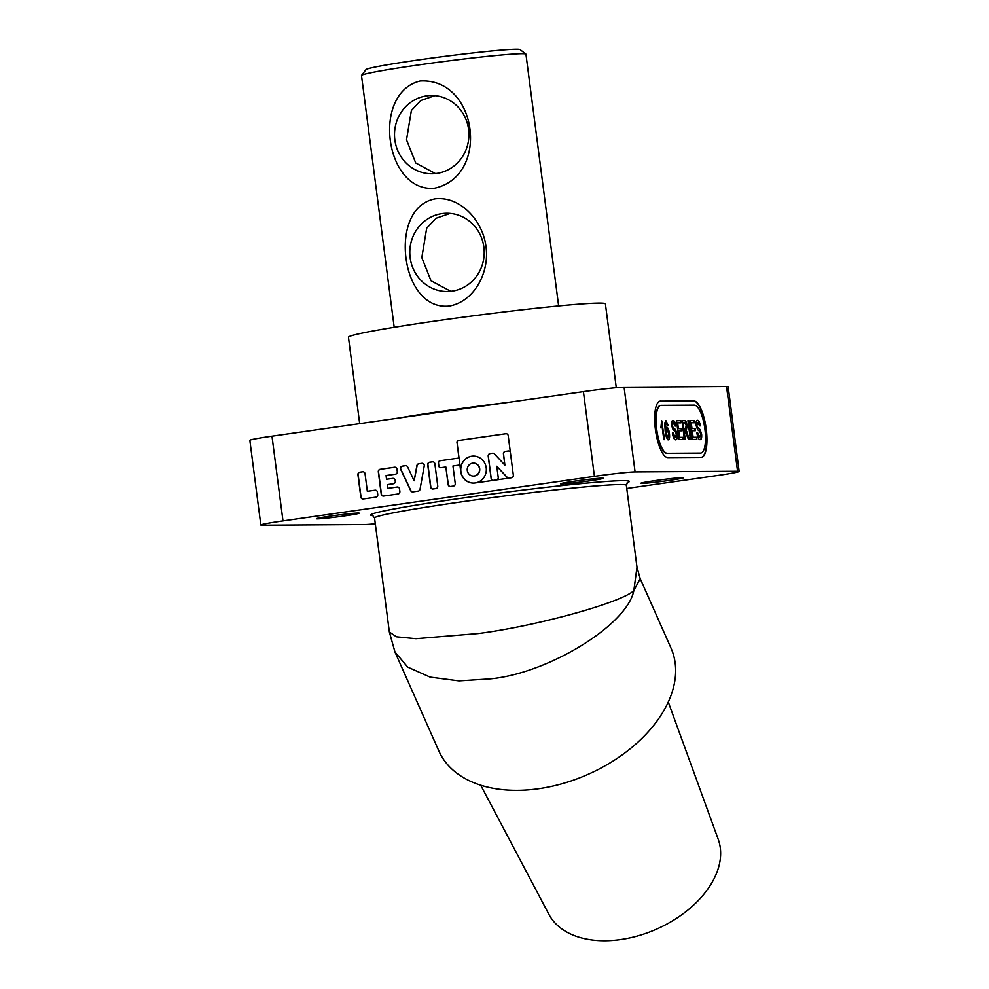 <?xml version="1.0" encoding="UTF-8"?>
<svg xmlns="http://www.w3.org/2000/svg" width="989" height="989" viewBox="0 0 989 989"><rect width="100%" height="100%" fill="white"/><g stroke="black" fill="none" stroke-linecap="round" stroke-linejoin="round"><path stroke-width="1.48" d="M361.541 75.387L366.004 69.589A77.735 3.103 -7.4 0 1 418.953 59.859A77.735 3.103 -7.4 0 1 520.053 49.586L525.851 54.036A82.915 3.301 172.6 0 0 418.013 65.014A82.915 3.301 172.6 0 0 361.541 75.387A82.915 3.301 172.6 0 0 361.492 75.523L394.191 327.31M558.637 305.947L525.938 54.16A82.915 3.301 172.6 0 0 525.851 54.036M394.846 139.919A39.14 37.211 -90.4 0 0 431.97 173.78A39.14 37.211 -90.4 0 0 436.755 173.421A39.14 37.211 -90.4 0 0 468.576 129.374A39.14 37.211 -90.4 0 0 431.464 95.513A39.14 37.211 -90.4 0 0 426.679 95.871A39.14 37.211 -90.4 0 0 394.846 139.919M420.102 81.036C371.481 92.781 384.597 191.915 434.035 188.318C490.742 176.549 477.675 77.439 420.102 81.036M449.327 306.071C475.079 301.385 489.642 271.307 485.97 246.694C483.275 222.018 461.331 196.082 435.395 198.801C409.866 203.487 402.708 233.515 405.997 258.129C409.075 282.829 423.626 308.791 449.327 306.071M410.138 257.672A39.14 37.211 -90.4 0 0 447.263 291.532A39.14 37.211 -90.4 0 0 483.868 247.139A39.14 37.211 -90.4 0 0 446.756 213.265A39.14 37.211 -90.4 0 0 410.138 257.672M450.168 213.414L436.161 218.223L426.667 228.236L421.809 257.597L431.019 280.765L450.774 291.335M434.863 95.649L420.869 100.47L411.375 110.484L406.516 139.845L415.726 163L435.469 173.582M473.533 476.068A6.478 6.157 -90.4 0 0 479.702 468.712A6.478 6.157 -90.4 0 0 473.447 463.112M479.48 468.712A6.478 6.157 -90.4 0 0 473.335 463.112A6.478 6.157 -90.4 0 0 467.278 470.467A6.478 6.157 -90.4 0 0 473.422 476.068A6.478 6.157 -90.4 0 0 479.48 468.712M506.121 433.701A2.25 2.139 -90.4 0 0 505.911 433.726L458.908 440.439A2.25 2.139 -90.4 0 0 457.079 442.973L460.775 471.407A13.5 12.832 89.6 0 1 473.397 456.09A13.5 12.832 89.6 0 1 486.205 467.772A13.5 12.832 89.6 0 1 475.808 482.867M459.947 464.991L460.664 471.407A13.5 12.832 -90.4 0 0 473.471 483.089A13.5 12.832 -90.4 0 0 475.116 482.966L511.523 477.761A2.25 2.139 -90.4 0 0 513.34 475.227L508.198 435.642A2.25 2.139 89.6 0 0 505.799 433.726L458.908 440.439M473.459 456.09A13.5 12.832 -90.4 0 0 460.886 471.407A13.5 12.832 -90.4 0 0 473.57 483.089M424.244 465.263A2.25 2.139 -90.4 0 0 421.833 463.334L418.693 463.792A2.25 2.139 -90.4 0 0 416.876 465.596L414.144 480.79L407.629 466.919A2.25 2.139 -90.4 0 0 405.428 465.683L402.288 466.14A2.25 2.139 -90.4 0 0 400.656 469.355L410.645 490.631A2.25 2.139 -90.4 0 0 412.846 491.867L418.211 491.1A2.25 2.139 -90.4 0 0 420.028 489.295L424.219 465.98A2.25 2.139 -90.4 0 0 424.244 465.263M422.216 463.322A2.25 2.139 -90.4 0 0 422.043 463.334L418.903 463.792A2.25 2.139 -90.4 0 0 417.098 465.596L414.144 480.79M359.675 423.626L348.449 337.249A129.559 5.168 -7.4 0 1 456.263 318.099A129.559 5.168 -7.4 0 1 598.963 303.116A129.559 5.168 -7.4 0 1 605.404 303.87L616.283 387.688M374.547 518.001L389.345 631.983L396.428 636.805L415.986 638.696L478.194 633.553C535.754 626.247 621.352 602.66 633.825 590.668L636.99 567.216L626.358 485.302A126.963 5.056 172.6 0 0 620.054 484.548A126.963 5.056 172.6 0 0 461.097 501.905A126.963 5.056 172.6 0 0 374.547 518.001L372.68 515.529M480.691 785.204L548.944 914.429A92.694 59.711 -23.9 0 0 620.647 939.55A92.694 59.711 -23.9 0 0 718.237 839.327L668.267 702.005M633.825 590.668C627.174 625.097 548.054 673.62 489.975 678.899L458.958 680.889L430.116 677.119L407.74 667.13L394.957 652.011L438.893 751.047A126.963 81.778 -23.9 0 0 538.671 788.715A126.963 81.778 -23.9 0 0 670.999 648.092L640.192 578.614L633.825 590.668M640.18 578.59L636.99 567.216M602.227 478.132A21.597 0.865 -7.4 0 1 603.302 478.256A21.597 0.865 -7.4 0 1 585.34 481.445A21.597 0.865 -7.4 0 1 561.554 483.955A21.597 0.865 -7.4 0 1 560.479 483.819A21.597 0.865 -7.4 0 1 578.454 480.629A21.597 0.865 -7.4 0 1 602.227 478.132M358.154 513.031A21.597 0.865 -7.4 0 1 359.217 513.167A21.597 0.865 -7.4 0 1 341.254 516.357A21.597 0.865 -7.4 0 1 317.469 518.854A21.597 0.865 -7.4 0 1 316.393 518.731A21.597 0.865 -7.4 0 1 334.369 515.529A21.597 0.865 -7.4 0 1 358.154 513.031M682.534 477.613A21.597 0.865 -7.4 0 1 683.609 477.736A21.597 0.865 -7.4 0 1 665.634 480.926A21.597 0.865 -7.4 0 1 641.861 483.423A21.597 0.865 -7.4 0 1 640.785 483.3A21.597 0.865 -7.4 0 1 658.748 480.11A21.597 0.865 -7.4 0 1 682.534 477.613M260.836 525.011L249.834 440.29A32.476 1.298 -7.4 0 1 271.975 436.174L282.978 520.894A32.476 1.298 172.6 0 0 260.836 525.011A32.476 1.298 172.6 0 0 262.456 525.208L364.916 524.541A32.476 1.298 172.6 0 0 375.288 523.799M583.423 391.632A32.476 1.298 -7.4 0 1 624.084 387.194L635.086 471.926A32.476 1.298 172.6 0 0 594.426 476.364L583.423 391.632L271.975 436.174M626.766 488.467L717.025 475.561A32.476 1.298 172.6 0 0 739.166 471.444A32.476 1.298 172.6 0 0 737.559 471.259L726.544 386.526L624.084 387.194M726.544 386.526A32.476 1.298 -7.4 0 1 728.164 386.724L739.166 471.444M696.59 437.225L696.874 439.4L692.572 439.425L690.124 420.597L694.278 420.572L694.562 422.748L691.237 422.76L691.991 428.558L695.082 428.534L695.366 430.709L692.275 430.734L693.116 437.249L696.59 437.225L696.54 439.4M684.153 431.031L685.241 439.475L684.413 439.475L681.965 420.646L684.524 420.634C685.674 420.362 686.551 422.043 687.157 425.703L686.255 430.771L689.432 439.45L688.48 439.45L685.006 431.019L683.819 431.068L684.92 439.475M672.396 433.083L675.091 437.657L676.34 434.307L675.388 431.773L673.064 429.696L671.667 425.641C671.395 422.13 671.852 420.399 673.039 420.473C674.275 420.374 675.24 422.216 675.944 426.012L675.116 426.012L673.348 422.637L672.471 425.455L672.891 427.124L675.536 429.634L677.156 434.183C677.44 437.904 676.971 439.771 675.734 439.784C674.275 439.833 673.163 437.583 672.396 433.034L673.225 433.034L675.289 437.62M661.629 420.782L664.559 439.611L663.804 439.611L661.901 424.936L660.899 427.73L661.629 420.782M667.328 453.296L700.521 453.086A24.181 7.43 81.9 0 0 700.842 453.061A24.181 7.43 81.9 0 0 704.836 428.571A24.181 7.43 81.9 0 0 694.303 405.156L661.109 405.366A24.181 7.43 81.9 0 0 660.8 405.391A24.181 7.43 81.9 0 0 656.795 429.881A24.181 7.43 81.9 0 0 667.328 453.296L700.2 453.123A24.181 7.43 81.9 0 0 700.509 453.098A24.181 7.43 81.9 0 0 700.669 453.073M664.769 422.909L666.005 420.758L668.329 425.567L667.6 425.814L666.24 422.933L665.659 423.49L665.77 429.77L666.883 427.273C668.057 427.705 668.898 429.733 669.417 433.367C669.862 437.262 669.528 439.413 668.391 439.821C666.784 438.98 665.708 435.964 665.152 430.784L664.769 422.909M666.24 422.933L665.337 423.539L665.77 429.77M683.003 437.311L683.288 439.487L678.986 439.512L676.538 420.684L680.692 420.659L680.964 422.835L677.65 422.859L678.405 428.645L681.495 428.633L681.78 430.796L678.677 430.821L679.53 437.336L683.003 437.311L682.954 439.487M688.764 420.609L691.212 439.437L690.384 439.437L687.936 420.609L688.764 420.609L690.878 439.437M696.862 432.922L699.557 437.497L700.805 434.159L699.841 431.612L697.517 429.547L696.12 425.48C695.86 421.969 696.318 420.238 697.492 420.313C698.741 420.214 699.705 422.056 700.397 425.851L699.569 425.851L697.814 422.476L696.936 425.295L697.356 426.964L700.002 429.473L701.621 434.023C701.906 437.744 701.424 439.611 700.2 439.623C698.741 439.672 697.628 437.422 696.862 432.873L697.69 432.873L699.755 437.459M635.086 471.926L737.559 471.259M594.426 476.364L282.978 520.894M660.553 401.089A28.508 8.765 81.9 0 0 660.182 401.114A28.508 8.765 81.9 0 0 655.472 429.98A28.508 8.765 81.9 0 0 667.884 457.573L701.077 457.363A28.508 8.765 81.9 0 0 701.448 457.326A28.508 8.765 81.9 0 0 706.171 428.472A28.508 8.765 81.9 0 0 693.746 400.879L660.232 401.138A28.508 8.765 81.9 0 0 660.022 401.151M362.642 471.802L359.749 472.223A2.25 2.139 -90.4 0 0 357.919 474.745L360.812 497.034A2.25 2.139 -90.4 0 0 363.223 498.963L375.931 497.146A2.25 2.139 -90.4 0 0 377.761 494.624L377.439 492.114A2.25 2.139 -90.4 0 0 375.029 490.198L367.327 491.298L365.04 473.731A2.25 2.139 -90.4 0 0 362.642 471.802L359.959 472.21A2.25 2.139 -90.4 0 0 358.142 474.745L361.034 497.034A2.25 2.139 -90.4 0 0 363.05 498.975M399.865 491.459L399.544 488.949A2.25 2.139 -90.4 0 0 397.133 487.033L387.725 488.381L387.231 484.635L393.449 483.745A2.25 2.139 -90.4 0 0 395.266 481.223L395.155 480.32A2.25 2.139 -90.4 0 0 392.744 478.392L386.538 479.282L386.056 475.536L395.464 474.188A2.25 2.139 -90.4 0 0 397.294 471.666L396.972 469.157A2.25 2.139 -90.4 0 0 394.562 467.241L380.147 469.305A2.25 2.139 -90.4 0 0 378.317 471.827L381.222 494.129A2.25 2.139 -90.4 0 0 383.621 496.045L398.035 493.981A2.25 2.139 -90.4 0 0 399.865 491.459M437.744 486.044L434.851 463.742A2.25 2.139 -90.4 0 0 432.44 461.826L429.56 462.234A2.25 2.139 -90.4 0 0 427.73 464.768L430.623 487.058A2.25 2.139 -90.4 0 0 433.021 488.986L435.914 488.566A2.25 2.139 -90.4 0 0 437.744 486.044M457.079 442.973L458.933 458.031L440.13 460.726A2.25 2.139 -90.4 0 0 438.3 463.248L438.634 465.757A2.25 2.139 -90.4 0 0 441.032 467.673L445.829 466.993L448.116 484.561A2.25 2.139 -90.4 0 0 450.527 486.477L453.407 486.069A2.25 2.139 -90.4 0 0 455.237 483.534L452.95 465.967L459.836 464.991M456.98 442.973A2.25 2.139 89.6 0 1 458.797 440.439M701.288 457.351A28.508 8.765 81.9 0 0 705.812 428.249A28.508 8.765 81.9 0 0 693.425 400.916L660.232 401.138M660.64 405.416A24.181 7.43 81.9 0 0 660.467 405.441A24.181 7.43 81.9 0 0 656.473 429.931A24.181 7.43 81.9 0 0 667.006 453.345M661.789 420.832L664.225 439.611M660.578 427.78L661.901 424.936M665.671 420.807L668.329 425.567M666.561 427.322C667.723 427.743 668.576 429.782 669.096 433.417L669.417 433.367M669.096 433.417C669.541 437.311 669.194 439.462 668.07 439.87M667.723 437.694L668.675 433.454L666.883 429.449L665.918 433.392L667.835 437.682M666.957 429.449L666.24 433.343L667.785 437.694M672.705 420.51C673.954 420.424 674.918 422.266 675.611 426.049M673.027 422.686L672.471 425.455M672.149 425.505L672.891 427.124M672.569 427.161L675.536 429.634M675.215 429.683L677.156 434.183M676.822 434.22C677.106 437.942 676.637 439.808 675.413 439.821M676.538 420.733L680.692 420.659M680.358 420.708L680.642 422.835M678.405 428.645L677.65 422.859M678.071 428.694L681.495 428.633M681.174 428.67L681.446 430.796M679.53 437.336L678.677 430.821M679.208 437.385L682.682 437.361M681.977 420.696L684.203 420.684C685.352 420.412 686.23 422.093 686.836 425.74L687.157 425.703M686.836 425.74L686.255 430.771M685.933 430.821L686.836 431.699M686.514 431.748L689.086 439.45M685.117 428.892L686.341 425.764L684.833 422.81L683.078 422.822L683.547 428.905L685.303 428.88M683.078 422.822L683.869 428.855L685.439 428.843M690.137 420.646L694.278 420.572M693.957 420.622L694.229 422.748M691.991 428.558L691.237 422.76M691.67 428.608L695.082 428.534M694.76 428.583L695.032 430.709M693.116 437.249L692.275 430.734M692.794 437.299L696.268 437.274M697.171 420.35C698.407 420.263 699.384 422.105 700.076 425.888M697.492 422.526L696.936 425.295M696.602 425.344L697.356 426.964M697.035 427.013L700.002 429.473M699.68 429.523L701.621 434.023M701.288 434.06C701.572 437.781 701.102 439.648 699.878 439.66M440.871 467.698A2.25 2.139 -90.4 0 1 438.844 465.757L438.523 463.248A2.25 2.139 -90.4 0 1 440.34 460.726L458.933 458.031M492.93 453.209A2.25 2.139 -90.4 0 0 492.707 453.234L490.148 453.605A2.25 2.139 -90.4 0 0 488.319 456.127L491.212 478.429A2.25 2.139 -90.4 0 0 493.276 480.37A2.25 2.139 89.6 0 1 491.113 478.429L488.207 456.127A2.25 2.139 89.6 0 1 490.037 453.605L492.609 453.234A2.25 2.139 89.6 0 1 494.413 453.889L504.885 465.102L503.438 453.951A2.25 2.139 89.6 0 1 505.268 451.429L508.148 451.009A2.25 2.139 89.6 0 1 510.361 452.257M496.775 466.264L507.308 477.477A2.25 2.139 -90.4 0 0 508.779 478.144A2.25 2.139 89.6 0 1 507.196 477.477L496.775 466.264L498.221 477.403A2.25 2.139 89.6 0 1 496.639 479.888M508.482 450.996A2.25 2.139 -90.4 0 0 508.259 451.009L505.367 451.429A2.25 2.139 -90.4 0 0 503.549 453.951L504.885 465.102M445.829 466.993L448.326 484.561A2.25 2.139 -90.4 0 0 450.354 486.501M432.823 461.801A2.25 2.139 -90.4 0 0 432.65 461.826L429.77 462.234A2.25 2.139 -90.4 0 0 427.94 464.768L430.833 487.058A2.25 2.139 -90.4 0 0 432.861 488.999M405.811 465.671A2.25 2.139 -90.4 0 0 405.651 465.683L402.498 466.128A2.25 2.139 -90.4 0 0 400.879 469.355L410.868 490.631A2.25 2.139 -90.4 0 0 412.685 491.879M394.945 467.216A2.25 2.139 -90.4 0 0 394.784 467.241L380.357 469.305A2.25 2.139 -90.4 0 0 378.54 471.827L381.433 494.117A2.25 2.139 -90.4 0 0 383.448 496.058M393.127 478.379A2.25 2.139 -90.4 0 0 392.967 478.392L386.538 479.282M397.516 487.008A2.25 2.139 -90.4 0 0 397.343 487.033L387.725 488.381M375.412 490.173A2.25 2.139 -90.4 0 0 375.239 490.185L367.327 491.298M373.026 515.689A130.424 5.192 -7.4 0 1 467.426 497.38A130.424 5.192 -7.4 0 1 622.86 480.666A130.424 5.192 -7.4 0 1 627.224 482.681M397.257 418.26A129.559 5.168 -7.4 0 1 508.346 402.375M700.2 453.123L700.842 453.061M627.533 482.434L626.358 485.302M389.345 631.983L394.957 652.011"/></g></svg>
